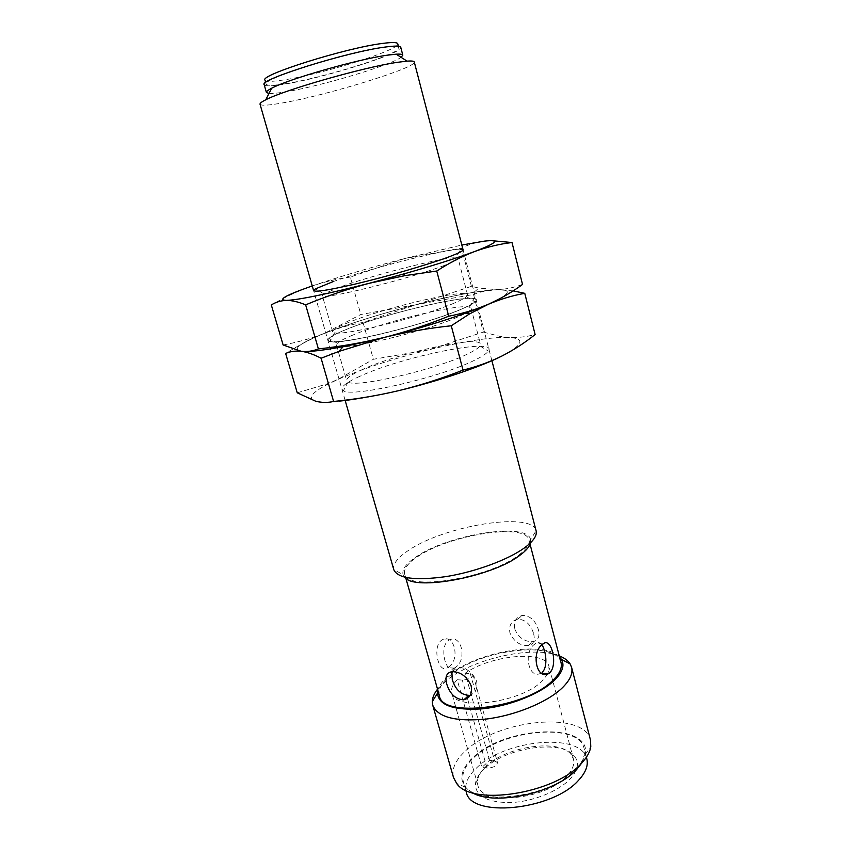 <?xml version="1.0" encoding="UTF-8"?>
<svg xmlns="http://www.w3.org/2000/svg" width="851" height="851" viewBox="0 0 851 851"><rect width="100%" height="100%" fill="white"/><g stroke="black" fill="none" stroke-linecap="round" stroke-linejoin="round"><path stroke-width="0.64" stroke-dasharray="4.25 3.19" d="M530.577 542.757L530.598 539.64L536.098 530.769C532.407 511.323 444.988 525.503 408.991 550.065C397.683 557.437 392.619 563.99 393.79 569.702L403.044 574.531L404.64 577.212M260.034 104.205C260.98 105.843 268.373 105.428 282.202 102.992C326.422 95.472 417.181 67.623 414.277 62.006M530.598 539.64C527.694 521.727 448.605 534.279 416.394 556.692C406.299 563.394 401.853 569.34 403.044 574.531M268.99 93.461C272.277 93.695 277.894 93.131 285.851 91.791C320.625 86.174 390.386 65.431 401.098 57.315M264.182 84.664C265.065 86.355 271.586 86.228 283.734 84.281C323.008 78.303 403.757 53.07 400.757 47.294M514.738 628.974C518.557 637.644 524.588 641.888 532.843 641.686C538.151 640.58 540.002 636.58 538.406 629.719C535.47 620.464 530.13 615.688 522.376 615.401C516.1 617.06 513.557 621.581 514.738 628.974M561.022 662.567C556.618 640.09 480.507 649.43 450.977 674.79C441.765 682.3 437.914 689.31 439.435 695.831M448.754 666.897C460.327 659.578 454.508 633.24 442.254 639.782L441.275 640.42C432.021 647.537 438.818 674.322 447.53 667.727L448.754 666.897M518.716 555.139C526.567 549.267 529.971 544.204 528.939 539.938C525.886 522.588 448.924 534.864 417.618 556.671C407.874 563.16 403.544 568.915 404.619 573.946C405.512 591.488 489.41 578.297 518.716 555.139M541.949 644.877C540.194 642.42 538.066 641.973 535.566 643.537L534.662 644.218C523.025 651.706 528.46 680.013 540.896 673.194L542.13 672.311M533.63 633.697C535.279 640.569 533.481 644.526 528.226 645.569C519.94 645.771 513.834 641.548 509.909 632.889C508.749 625.432 511.345 620.847 517.706 619.156C525.439 619.496 530.747 624.347 533.63 633.697M469.05 695.363C475.369 693.639 477.89 688.916 476.613 681.194C472.454 672.12 466.125 667.503 457.636 667.333C454.583 667.61 452.668 669.067 451.87 671.684M455.54 667.29L454.338 668.12C445.988 674.769 439.052 647.877 448.062 640.697L449.041 640.058C461.572 633.474 467.348 659.919 455.54 667.29M285.064 83.792C323.22 77.994 401.778 53.443 398.821 47.847C398.353 46.369 393.258 46.294 383.535 47.635C346.751 52.315 260.268 79.473 266.118 84.153C266.98 85.791 273.288 85.674 285.064 83.792M264.969 80.122C265.842 81.824 272.182 81.749 283.968 79.909C322.189 74.25 400.768 49.592 397.768 43.795M559.564 657.004C544.587 640.197 477.049 651.589 449.753 674.715C443.19 680.002 439.222 685.204 437.861 690.31M559.277 655.898C533.279 645.069 472.56 658.621 446.062 680.779L437.542 689.204M590.488 740.051C584.339 710.67 498.452 719.233 465.859 750.582C455.572 759.932 451.445 768.91 453.509 777.516M582.031 762.677L585.318 754.316C591.785 721.85 504.994 725.946 473.135 757.454C461.476 768.4 458.838 778.303 465.22 787.164L472.305 792.696M586.818 758.837C581.339 732.243 505.217 739.423 476.783 767.719C467.89 776.069 464.369 784.101 466.231 791.824M575.808 769.357C582.914 761.783 585.658 754.763 584.052 748.295C578.691 722.116 502.494 729.541 473.911 757.55C464.976 765.815 461.412 773.74 463.242 781.346C466.72 807.386 549.427 799.514 575.808 769.357M484.485 768.655C479.262 773.559 476.262 778.452 475.475 783.335C475.06 795.951 486.602 802.387 510.111 802.621C532.173 801.865 558.182 791.568 570 779.122C577.967 770.368 579.478 762.741 574.542 756.231C562.16 739.104 505.994 747.263 484.485 768.655M566.755 776.123C545.725 800.025 480.847 806.046 477.868 785.186L477.571 780.197C478.294 775.612 481.123 771.006 486.049 766.379C506.356 746.189 559.586 738.455 571.149 754.603L573.425 759.049C574.733 764.326 572.51 770.017 566.755 776.123M547.831 673.992L541.598 681.608C519.472 703.224 453.891 711.096 451.785 693.108C450.753 689.012 452.551 684.566 457.189 679.747L481.879 767.453L486.995 768.07C493.208 767.836 496.707 766.006 497.495 762.581L494.633 760.911L489.538 760.315L481.879 767.453M489.538 760.315L465.178 673.237C491.261 654.77 545.799 649.813 548.991 666.514L548.023 673.609M457.189 679.747L462.306 680.087C468.561 679.63 472.156 677.896 473.082 674.886L470.284 673.545L465.178 673.237M461.827 308.987C442.265 317.423 402.874 329.316 371.759 336.092C339.06 342.825 324.784 343.591 328.933 338.368C331.475 336.071 337.304 333.081 346.41 329.422C382.854 314.455 461.902 295.201 474.177 298.637C478.932 299.839 474.815 303.286 461.827 308.987C468.561 306.083 472.933 303.722 474.943 301.903C489.463 289.414 390.237 311.243 346.41 329.422C330.305 335.954 324.805 340.006 329.933 341.57C340.145 345.559 428.404 323.933 461.827 308.987M353.059 334.986C344.815 338.368 339.57 341.134 337.347 343.283L336.485 345.112C334.145 352.995 423.755 332.486 458.04 316.902C467.114 312.902 471.475 310.03 471.103 308.285L469.433 307.147C458.561 303.616 386.099 321.135 353.059 334.986M362.771 369.345C351.686 374.323 346.325 378.11 346.676 380.737L348.08 382.067C355.995 388.184 437.244 369.281 467.795 353.899C474.411 350.718 478.453 348.08 479.932 345.995L480.464 344.134C479.592 335.124 398.396 352.91 362.771 369.345M359.728 376.365C344.687 383.227 339.251 388.013 343.41 390.726C351.771 397.906 441.786 377.153 475.209 359.92C482.432 356.356 486.815 353.41 488.357 351.069C498.686 336.847 401.8 356.612 359.728 376.365M499.973 298.627C510.6 292.34 509.579 289.351 496.91 289.68C479.177 290.595 452.455 295.552 416.745 304.541C381.014 313.711 350.272 323.295 324.539 333.294C299.552 343.304 291.776 349.304 301.211 351.293L306.754 351.495L301.211 351.293C291.776 349.304 299.552 343.304 324.539 333.294C311.594 338.528 298.627 345.251 285.638 353.463M363.037 322.433C350.367 324.656 337.528 328.284 324.539 333.294L325.816 332.794C351.42 322.933 381.737 313.519 416.745 304.541L363.037 322.433L373.366 359.282L428.968 349.75L483.336 332.092L473.539 294.446L416.745 304.541C438.393 299.063 457.487 294.967 474.018 292.244L496.91 289.68C488.4 290.063 480.613 291.648 473.539 294.446M513.11 290.872L496.91 289.68C513.185 289.372 510.313 294.255 488.293 304.307M297.254 392.8L326.167 384.216L337.815 379.493L373.366 359.282M483.336 332.092L500.228 336.432L509.132 337.432C517.77 337.836 526.429 336.868 535.119 334.539M501.665 356.154C523.142 344.804 525.631 338.57 509.132 337.432L498.792 337.539C480.475 338.762 457.2 342.836 428.968 349.75C393.449 358.643 363.069 368.547 337.815 379.493L327.539 384.386C311.158 392.917 307.254 398.555 315.838 401.3C329.06 403.97 356.771 400.395 398.97 390.577M454.381 303.041C423.819 316.37 344.166 336.017 334.592 332.805L332.667 331.773C332.518 329.848 338.102 326.635 349.421 322.135C385.833 307.328 467.348 288.223 467.593 294.861L466.476 296.733C464.572 298.35 460.551 300.456 454.381 303.041M444.456 265.384C409.31 279.022 319.231 301.063 322.306 295.542L323.869 293.872L339.549 287.202C372.653 275.107 443.573 257.045 455.881 257.757L458.072 258.396C458.285 259.534 453.743 261.863 444.456 265.384M283.128 344.985C297.754 342.251 311.551 338.358 324.539 333.294L360.813 314.487L416.745 304.541L471.433 286.33L478.89 288.064L496.91 289.68C505.43 289.351 513.972 287.606 522.535 284.447M471.433 286.33L461.487 248.088L404.331 258.619L350.314 277.064L360.813 314.487M350.314 277.064C337.39 278.766 324.295 281.862 311.04 286.361C297.818 291.063 284.585 297.265 271.32 304.988M491.633 240.663L484.485 241.12C476.103 242.258 468.433 244.577 461.487 248.088M312.253 285.936C338.368 277 369.057 267.895 404.331 258.619L461.838 245.014M332.879 281.702C369.387 268.65 446.743 248.822 460.582 249.173L455.881 257.757M470.284 673.545L494.633 760.911M486.995 768.07L467.433 698.363M467.061 697.033L462.306 680.087M491.899 360.696L463.072 249.779M530.077 544.3L528.939 539.938M528.226 645.569L532.843 641.686M454.338 668.12L447.53 667.727M398.821 47.847L398.396 46.209M585.318 754.316L590.785 746.721M586.392 757.22L584.052 748.295M477.571 780.197L475.475 783.335M477.868 785.186L451.785 693.108M345.08 400.172L313.615 290.67M405.863 578.286L404.619 573.946M543.236 643.845L535.566 643.537M517.706 619.156L522.376 615.401M452.253 671.641L457.636 667.333M449.041 640.058L442.254 639.782M266.118 84.153L265.661 82.526M465.22 787.164L456.647 783.409M465.774 790.217L463.242 781.346M571.149 754.603L574.542 756.231M573.425 759.049L548.991 666.514M473.082 674.886L497.495 762.581M337.347 343.283L328.933 338.368M336.485 345.112L346.676 380.737M348.08 382.067L343.41 390.726M469.433 307.147L474.177 298.637M471.103 308.285L480.464 344.134M327.539 384.386L326.167 384.226M498.792 337.539L500.228 336.443M479.932 345.995L488.357 351.069M334.592 332.805L329.933 341.57M332.667 331.773L322.306 295.542M323.869 293.872L315.455 288.872M474.018 292.244L478.9 288.064M466.476 296.733L474.943 301.903M467.593 294.861L458.072 258.396"/><path stroke-width="1.28" d="M393.79 569.702L393.8 569.734C397.896 578.584 415.458 580.85 446.498 576.531C475.656 571.787 508.43 559.607 524.567 547.778C533.407 541.204 537.258 535.534 536.109 530.801L536.098 530.769M463.072 249.779L414.277 62.006C414.033 61.091 411.629 60.793 407.055 61.123L397.034 62.378C363.728 67.25 284.074 90.015 265.799 99.769C261.693 101.812 259.778 103.29 260.034 104.205L313.615 290.67M404.64 577.212C413.958 591.466 492.655 576.84 520.121 555.118C526.226 550.597 529.705 546.48 530.577 542.757M401.098 57.315L402.81 55.155C402.566 54.262 400.353 53.932 396.172 54.177L387.226 55.198C357.611 59.272 288.01 79.228 271.629 88.249C267.905 90.174 266.161 91.578 266.406 92.472L268.99 93.461M402.81 55.155L400.757 47.294C400.278 45.773 395.045 45.699 385.077 47.071C347.251 51.868 258.108 79.856 264.182 84.664L266.406 92.472M405.863 578.286L439.435 695.831C441.86 718.308 524.588 708.351 552.012 681.172C559.384 674.322 562.383 668.12 561.022 662.567L530.077 544.3M542.332 644.526L543.236 643.845C551.363 636.665 558.224 664.705 549.789 672.758L548.565 673.641C536.502 680.513 530.95 652.089 542.332 644.526M451.87 671.684L452.275 679.587C455.413 689.64 460.997 694.895 469.05 695.363L463.752 699.82C455.657 699.373 449.988 694.118 446.743 684.066C444.796 676.662 446.637 672.513 452.253 671.641C460.731 671.875 467.018 676.588 471.135 685.768C472.475 693.48 470.007 698.171 463.752 699.82M398.396 46.209L397.768 43.795C397.279 42.263 392.162 42.146 382.429 43.444C345.58 47.964 259.055 75.25 264.969 80.122L265.661 82.526M437.861 690.31L437.467 693.278C438.871 705.373 453.7 710.574 481.943 708.862C508.472 706.341 539.077 694.405 553.416 681.257C562.309 672.864 564.979 665.567 561.415 659.365L559.564 657.004M437.542 689.204C434.148 693.533 432.393 697.671 432.276 701.628L432.744 705.256C437.712 717.276 455.519 721.882 486.155 719.074C514.866 715.553 546.491 702.607 561.554 688.555C569.808 680.715 573.148 673.63 571.574 667.28L570.127 663.918C568.021 660.567 564.394 657.897 559.277 655.898M432.744 705.256L453.509 777.516L456.647 783.409C471.305 806.525 554.682 793.866 581.254 763.507C586.764 757.72 589.945 752.124 590.785 746.721L590.488 740.051L571.574 667.28M472.305 792.696C494.654 806.301 555.98 792.813 576.691 769.464L582.031 762.677M465.774 790.217L466.231 791.824C469.837 818.268 552.437 810.663 578.659 780.176C585.733 772.527 588.445 765.411 586.818 758.837L586.392 757.22M542.13 672.311C548.172 667.258 546.002 650.611 541.949 644.877M321.093 358.228L333.603 401.47C327.826 402.789 321.901 402.736 315.838 401.3L297.254 392.8L285.638 353.463C290.159 351.431 295.361 350.708 301.211 351.293C307.147 352.091 313.764 354.41 321.093 358.228L338.836 351.442L384.226 337.443C348.144 346.304 322.316 350.984 306.754 351.495C314.859 351.314 327.039 349.676 343.293 346.591L384.226 337.443C414.437 329.805 441.69 321.667 465.986 313.019L488.293 304.307L499.973 298.627M488.293 304.307C475.964 309.583 462.774 313.54 448.722 316.2C427.5 324.795 406.001 331.879 384.226 337.443C362.388 342.772 340.443 346.591 318.391 348.899C312.817 351.144 307.094 351.942 301.211 351.293L283.128 344.985L271.32 304.988C275.66 302.169 280.66 300.648 286.33 300.403C292.074 300.392 298.51 301.882 305.647 304.86C326.082 296.308 347.272 289.117 369.206 283.298L404.895 275.639L436.744 271.022C449.445 262.81 462.082 256.311 474.667 251.513C487.304 246.96 499.75 243.96 512.004 242.524L522.535 284.447C511.962 292.191 500.548 298.807 488.293 304.307C466.348 313.966 423.904 327.561 384.226 337.443C406.076 332.092 428.425 328.199 451.264 325.773L469.326 314.04L488.293 304.307C500.633 299.084 512.791 295.425 524.769 293.34L513.11 290.872M501.665 356.154C489.623 362.069 476.751 366.717 463.029 370.111C441.946 378.418 420.596 385.248 398.97 390.577C438.371 381.131 480.241 366.983 501.665 356.154C513.642 350.016 524.79 342.815 535.119 334.539L524.769 293.34M463.029 370.111L451.264 325.773M398.97 390.577C377.291 395.694 355.505 399.321 333.603 401.47M460.582 249.173C466.274 249.247 462.157 251.907 448.211 257.151C427.862 264.682 387.003 276.554 355.601 283.979C322.731 291.499 309.349 293.127 315.455 288.872L332.879 281.702M305.647 304.86L318.391 348.899M436.744 271.022L448.722 316.2M512.004 242.524L491.633 240.663M461.838 245.014L484.485 241.12C500.526 239.344 497.25 242.801 474.667 251.513C457.232 257.981 433.574 265.459 403.704 273.958L369.206 283.298C326.465 294.191 298.839 299.892 286.33 300.403C277.288 300.009 285.521 295.329 311.04 286.361L312.253 285.936M467.433 698.363L467.061 697.033M536.109 530.801L491.899 360.696M396.172 54.177L407.055 61.123M548.565 673.641L541.417 673.226M561.415 659.365L570.127 663.918M393.8 569.734L345.08 400.172M271.629 88.249L265.799 99.769M437.467 693.278L432.276 701.628M465.986 313.019L469.326 314.03M343.293 346.591L338.836 351.431M403.704 273.958L404.895 275.628"/></g></svg>
